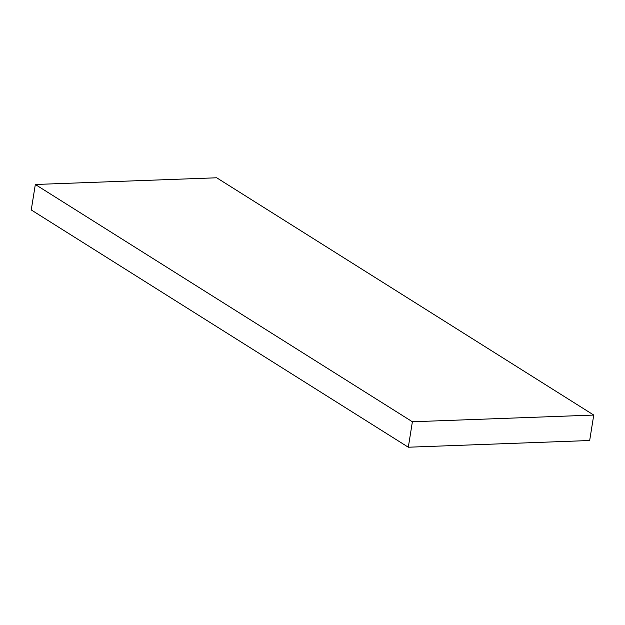 <?xml version="1.0" encoding="UTF-8"?>
<svg xmlns="http://www.w3.org/2000/svg" width="625" height="625" viewBox="0 0 625 625"><rect width="100%" height="100%" fill="white"/><g stroke="black" fill="none" stroke-linecap="round" stroke-linejoin="round"><path stroke-width="0.94" d="M408.312 447.219L589.672 440.516L593.75 415.062L412.391 421.766L408.312 447.219L31.25 209.938L35.328 184.484L216.688 177.781L593.75 415.062M412.391 421.766L35.328 184.484"/></g></svg>
